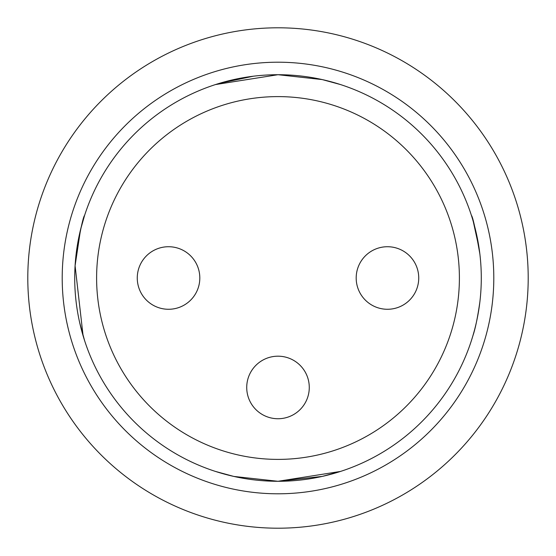 <?xml version="1.0" encoding="UTF-8"?>
<svg xmlns="http://www.w3.org/2000/svg" width="556" height="556" viewBox="0 0 556 556"><rect width="100%" height="100%" fill="white"/><g stroke="black" fill="none" stroke-linecap="round" stroke-linejoin="round"><path stroke-width="0.83" d="M278 356.188A31.275 31.275 0 0 1 309.275 387.462A31.275 31.275 0 0 1 278 418.737A31.275 31.275 0 0 1 246.725 387.462A31.275 31.275 0 0 1 278 356.188M168.537 246.725A31.275 31.275 0 0 1 199.812 278A31.275 31.275 0 0 1 168.537 309.275A31.275 31.275 0 0 1 137.262 278A31.275 31.275 0 0 1 168.537 246.725M387.462 246.725A31.275 31.275 0 0 1 418.737 278A31.275 31.275 0 0 1 387.462 309.275A31.275 31.275 0 0 1 356.188 278A31.275 31.275 0 0 1 387.462 246.725M168.537 309.275A31.275 31.275 0 0 1 141.453 262.362A31.275 31.275 0 0 1 195.622 262.362A31.275 31.275 0 0 1 168.537 309.275M278 418.737A31.275 31.275 0 0 1 250.916 371.825A31.275 31.275 0 0 1 305.084 371.825A31.275 31.275 0 0 1 278 418.737M387.462 309.275A31.275 31.275 0 0 1 360.378 262.362A31.275 31.275 0 0 1 414.547 262.362A31.275 31.275 0 0 1 387.462 309.275M83.094 335.768L75.088 265.733L80.537 229.691L84.575 215.45C83.219 216.764 80.411 229.6 76.137 253.96L79.584 233.777M79.584 322.237L84.575 340.55L79.584 322.237M472.913 335.748L471.425 340.55M479.87 254.009C475.588 229.6 472.774 216.75 471.425 215.45M472.906 220.239L475.693 230.65M459.395 278A181.395 181.395 0 0 1 187.302 435.091A181.395 181.395 0 0 1 187.302 120.909A181.395 181.395 0 0 1 459.395 278A181.395 181.395 0 0 1 187.302 435.091A181.395 181.395 0 0 1 187.302 120.909A181.395 181.395 0 0 1 459.395 278M474.192 331.237L472.663 336.595M471.578 340.077L472.676 336.547M472.982 335.518C475.352 328.603 477.66 317.344 479.897 301.748M479.105 248.289L473.267 221.462M84.575 215.45L81.1 227.446M340.529 84.568L336.13 83.198M219.537 83.303L253.314 76.214M340.55 471.425L278 481.287L233.777 476.422L215.45 471.425L233.777 476.422L277.972 481.287L322.251 476.416L340.55 471.425L322.258 476.416L278.014 481.287L233.784 476.422L215.45 471.425L227.446 474.9M215.45 84.575L278 74.712L322.223 79.578L340.55 84.575M528.2 278A250.2 250.2 0 0 1 152.9 494.68A250.2 250.2 0 0 1 152.9 61.32A250.2 250.2 0 0 1 528.2 278A250.2 250.2 0 0 1 152.9 494.68A250.2 250.2 0 0 1 152.9 61.32A250.2 250.2 0 0 1 528.2 278M481.287 278A203.287 203.287 0 0 1 176.356 454.05A203.287 203.287 0 0 1 176.356 101.95A203.287 203.287 0 0 1 481.287 278A203.287 203.287 0 0 1 176.356 454.05A203.287 203.287 0 0 1 176.356 101.95A203.287 203.287 0 0 1 481.287 278M493.797 278A215.797 215.797 0 0 1 170.101 464.885A215.797 215.797 0 0 1 170.101 91.114A215.797 215.797 0 0 1 493.797 278A215.797 215.797 0 0 1 170.101 464.885A215.797 215.797 0 0 1 170.101 91.114A215.797 215.797 0 0 1 493.797 278"/></g></svg>
